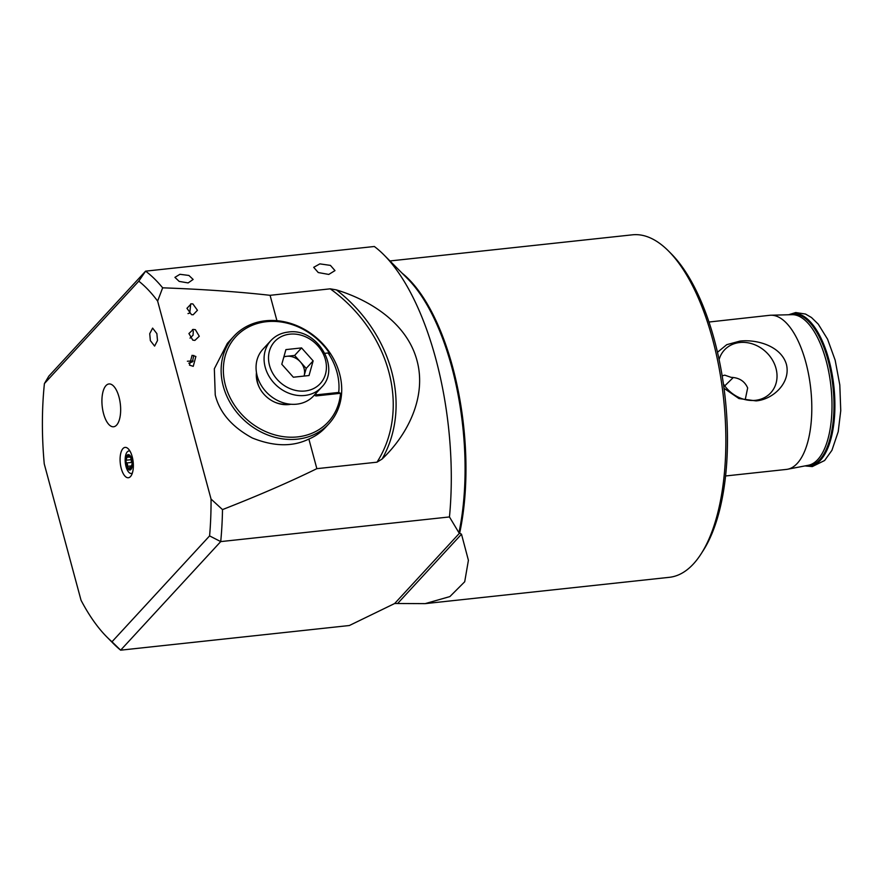 <?xml version="1.0" encoding="UTF-8"?>
<svg xmlns="http://www.w3.org/2000/svg" width="885" height="885" viewBox="0 0 885 885"><rect width="100%" height="100%" fill="white"/><g stroke="black" fill="none" stroke-linecap="round" stroke-linejoin="round"><path stroke-width="1.33" d="M745.236 399.633L747.659 387.951C744.705 381.192 739.185 377.652 731.087 377.342L724.76 375.151L722.149 375.848M723.399 383.924A31.539 26.782 42.7 0 0 755.381 400.33A31.539 26.782 42.7 0 0 760.713 399.19A31.539 26.782 42.7 0 0 775.094 365.571A31.539 26.782 42.7 0 0 739.783 342.517A31.539 26.782 42.7 0 0 719.096 359.609M724.007 388.305L738.964 398.56L756.044 400.894C772.859 399.577 791.024 382.928 786.411 364.332C780.946 345.814 756.509 339.132 739.904 341.101L726.751 344.674L717.481 352.285M708.973 322.029L769.729 315.303A77.504 32.878 83.8 0 1 770.868 315.226A77.504 32.878 83.8 0 1 805.804 362.242A77.504 32.878 83.8 0 1 787.473 469.26A77.504 32.878 83.8 0 1 786.345 469.426L725.534 475.975M389.964 260.953L632.421 234.824A172.243 73.068 83.8 0 1 668.606 251.108L671.35 253.873A168.792 71.608 83.8 0 1 714.438 340.15A168.792 71.608 83.8 0 1 703.321 550.404L701.219 553.689A172.243 73.068 83.8 0 1 669.337 577.319L425.154 603.636L394.699 603.493L349.365 625.518L120.637 650.176L111.997 641.769L209.59 535.901A193.771 82.205 -96.2 0 0 211.05 499.074L157.63 301.077L162.663 287.824A202.388 85.856 -96.2 0 0 145.594 271.153L48.841 376.125L44.416 383.559A193.771 82.205 -96.2 0 0 44.25 463.906L81.044 600.273A193.771 82.205 -96.2 0 0 106.786 636.901A193.771 82.205 -96.2 0 0 111.997 641.769M668.606 251.108A172.243 73.068 83.8 0 1 712.569 339.143A172.243 73.068 83.8 0 1 701.219 553.689M157.63 301.077A193.771 82.205 -96.2 0 0 138.779 281.176L145.594 271.153L374.333 246.495A202.388 85.856 83.8 0 1 384.046 255.002A202.388 85.856 83.8 0 1 435.697 358.447A202.388 85.856 83.8 0 1 449.458 516.94L458.928 532.726L461.494 534.197L468.408 560.293L464.702 581.766L449.89 596.578L425.154 603.636M156.866 333.612L157.497 340.526L154.598 346.09L150.35 340.603L149.731 333.689L152.618 328.114L156.866 333.612M190.032 338.125L193.063 335.172L193.273 331.222L192.454 329.552M187.996 313.578L189.777 313.058L190.706 303.898M191.248 303.809L192.875 303.931L197.443 310.281L193.151 314.772L191.525 314.662L186.956 308.312L191.248 303.809M193.771 355.427L192.432 361.876L188.77 363.193M193.262 366.324L195.873 356.478L192.067 355.305L189.456 365.14L193.262 366.324M193.162 361.058A9.038 1.018 -3.1 0 0 187.388 361.235M132.186 456.649A15.255 6.472 83.8 0 1 130.04 476.993A15.255 6.472 83.8 0 1 121.256 468.497A15.255 6.472 83.8 0 1 120.88 452.799A15.255 6.472 83.8 0 1 126.887 447.777A15.255 6.472 83.8 0 1 132.186 456.649M328.921 423.749L325.525 427.422A64.594 54.837 42.7 0 1 308.865 439.048C292.681 446.98 273.83 446.626 252.302 437.986C231.925 426.891 219.568 412.543 215.243 394.953L214.336 368.768L227.39 343.303L233.939 336.189A64.594 54.837 42.7 0 0 231.228 404.5A64.594 54.837 42.7 0 0 297.393 439.159A64.594 54.837 42.7 0 0 328.921 423.749A64.594 54.837 42.7 0 0 331.621 355.438A64.594 54.837 42.7 0 0 265.456 320.79A64.594 54.837 42.7 0 0 233.939 336.189M308.865 439.048L316.852 468.663L376.999 462.18L382.055 459.072C408.328 434.214 426.758 396.237 416.968 360.46C407.31 324.352 372.22 300.845 336.4 289.893L330.227 288.831L270.08 295.313L276.928 320.68M103.578 413.726A21.528 9.138 -96.2 0 0 113.601 426.769A21.528 9.138 -96.2 0 0 118.999 397A21.528 9.138 -96.2 0 0 108.977 383.957A21.528 9.138 -96.2 0 0 103.578 413.726M194.899 340.393L199.269 336.256L195.375 329.651L193.273 329.408L188.914 333.545L192.797 340.139L194.899 340.393M179.943 274.295L188.914 275.456L193.14 279.45L188.14 282.923L179.179 281.408L174.92 277.359L179.943 274.295M319.861 263.874L330.426 265.389L334.984 270.6L328.777 274.427L318.257 272.547L313.699 267.325L319.861 263.874M733.211 377.596L724.749 385.882M316.852 468.663C289.627 482.015 258.166 495.655 222.5 509.594L211.05 499.074M449.458 516.94L220.719 541.598A202.388 85.856 -96.2 0 0 222.5 509.594M162.663 287.824C202.477 289.24 238.286 291.74 270.08 295.313M106.786 636.901L113.645 643.815A202.388 85.856 -96.2 0 0 120.637 650.176L220.719 541.598L209.59 535.901M44.416 383.559L138.779 281.176M256.462 372.53A27.557 23.397 42.7 0 0 259.759 388.283A27.557 23.397 42.7 0 0 274.903 402.233A27.557 23.397 42.7 0 0 288.853 404.556A27.557 23.397 42.7 0 0 290.866 404.246M274.593 402.1A25.831 21.937 42.7 0 0 287.359 404.135A25.831 21.937 42.7 0 0 288.521 403.98M297.592 436.902A62.868 53.377 -137.3 0 1 225.443 385.406A62.868 53.377 -137.3 0 1 266.496 321.697A62.868 53.377 -137.3 0 1 329.895 353.834L328.081 352.982A59.859 50.81 42.7 0 1 338.723 392.442L340.548 393.294A62.868 53.377 -137.3 0 1 297.592 436.902M324.928 353.325L328.081 352.982M315.502 393.825A2.157 1.825 42.7 0 0 317.527 394.721L338.723 392.442M314.418 394.998A2.157 1.825 42.7 0 0 316.443 395.894L340.548 393.294M256.927 374.853A25.831 21.937 42.7 0 0 259.925 388.581M130.338 456.549L130.294 456.494A7.213 3.064 -96.2 0 0 127.23 455.72A7.213 3.064 -96.2 0 0 125.891 461.461L127.484 464.326L127.75 468.176A7.213 3.064 -96.2 0 0 130.714 469.028L130.891 468.829A7.213 3.064 -96.2 0 0 132.153 463.452L132.13 462.944A7.213 3.064 -96.2 0 0 131.599 459.525A7.213 3.064 -96.2 0 0 130.438 456.704L129.332 457.18L130.593 457.047M132.13 462.944L130.438 456.704M130.006 451.162A11.306 4.79 -96.2 0 0 128.867 450.974A11.306 4.79 -96.2 0 0 127.285 451.848A11.306 4.79 -96.2 0 0 126.035 466.605A11.306 4.79 -96.2 0 0 131.29 473.453A11.306 4.79 -96.2 0 0 132.363 473.021M127.097 455.222A7.755 3.286 -96.2 0 0 126.234 465.333A7.755 3.286 -96.2 0 0 130.936 469.426A7.755 3.286 -96.2 0 0 131.788 459.315A7.755 3.286 -96.2 0 0 127.097 455.222M129.752 456.616L127.23 455.72L125.891 461.461A7.213 3.064 -96.2 0 0 127.606 467.955M130.891 468.829L132.153 463.452M131.08 468.364L127.75 468.176L131.179 467.214M130.184 468.464L130.714 469.028L130.184 468.464M128.159 456.173L127.23 455.72M132.097 462.667A2.522 1.073 -96.2 0 0 131.843 462.401A1.438 0.608 83.8 0 1 131.312 460.665M105.968 385.628A21.528 9.138 -96.2 0 0 102.76 410.109A21.528 9.138 -96.2 0 0 113.601 426.769A21.528 9.138 -96.2 0 0 116.61 425.088A21.528 9.138 -96.2 0 0 119.818 400.617A21.528 9.138 -96.2 0 0 108.977 383.957A21.528 9.138 -96.2 0 0 105.968 385.628M313.135 360.881L301.575 347.916L285.91 349.608L281.795 364.255L293.355 377.22L309.031 375.539L313.135 360.881L306.199 368.414L294.639 355.449L286.795 356.29A15.067 12.799 42.7 0 0 283.842 356.976M296.729 404.168A34.449 29.249 42.7 0 0 313.544 395.96L321.565 387.254A34.449 29.249 -137.3 0 1 304.75 395.473A34.449 29.249 -137.3 0 1 269.46 376.988A34.449 29.249 -137.3 0 1 270.898 340.559L262.878 349.265A34.449 29.249 42.7 0 0 261.44 385.694A34.449 29.249 42.7 0 0 296.729 404.168M306.199 368.414L304.042 376.07A15.067 12.799 42.7 0 0 304.141 375.738A15.067 12.799 42.7 0 0 300.413 361.932A15.067 12.799 42.7 0 0 286.795 356.29L283.941 356.6M294.639 355.449L301.575 347.916M789.708 314.728A76.243 32.347 83.8 0 1 828.072 360.284A76.243 32.347 83.8 0 1 805.992 465.72M770.868 315.226L791.975 314.673A75.8 32.159 83.8 0 1 826.136 360.649A75.8 32.159 83.8 0 1 808.204 465.3L787.473 469.26M788.933 314.75A76.718 32.546 83.8 0 1 828.968 360.029A76.718 32.546 83.8 0 1 805.217 465.864M384.046 255.002L407.675 278.786A172.741 73.289 83.8 0 1 451.77 367.076A172.741 73.289 83.8 0 1 458.928 532.726M402.022 273.1A172.243 73.068 83.8 0 1 452.689 367.164A172.243 73.068 83.8 0 1 459.691 532.98L394.699 603.493M382.055 459.072A136.666 116.023 42.7 0 0 391.546 371.003A136.666 116.023 42.7 0 0 336.4 289.893M376.999 462.18A134.066 113.822 42.7 0 0 388.78 371.711A134.066 113.822 42.7 0 0 330.227 288.831M461.494 534.197L397.597 603.526M317.527 394.721L316.443 395.894M131.279 465.919L127.484 466.329M131.843 462.401L126.566 462.966M131.057 459.691L126.466 460.189M128.956 457.069L127.152 457.268M305.126 390.982A31.008 26.318 42.7 0 0 325.381 359.564A31.008 26.318 42.7 0 0 289.804 334.165A31.008 26.318 42.7 0 0 269.549 365.582A31.008 26.318 42.7 0 0 305.126 390.982M788.646 314.761L795.715 312.538L805.527 314.053L811.49 317.527L818.249 324.131L827.563 339.187L835.163 360.184L839.81 384.975L840.75 410.64L838.217 431.67L831.933 450.321L824.621 460.51L812.286 466.583L804.941 465.919M129.841 450.863L128.867 450.974M132.263 473.342L131.29 473.453M321.565 387.254C341.533 367.906 316.587 327.384 288.2 332.074C281.242 332.882 275.478 335.703 270.898 340.559"/></g></svg>
